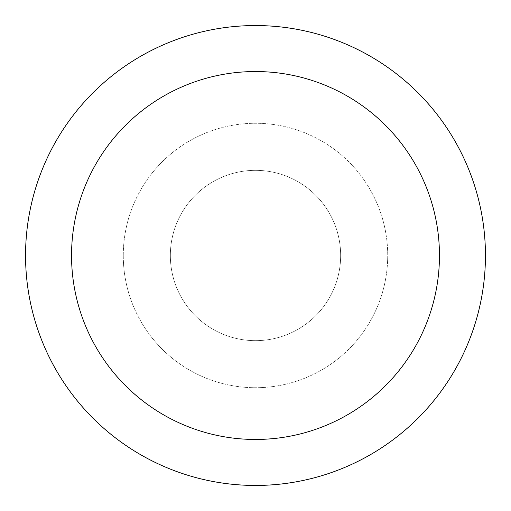 <?xml version="1.0" encoding="UTF-8"?>
<svg xmlns="http://www.w3.org/2000/svg" width="511" height="511" viewBox="0 0 511 511"><rect width="100%" height="100%" fill="white"/><g stroke="black" fill="none" stroke-linecap="round" stroke-linejoin="round"><path stroke-width="0.38" stroke-dasharray="2.56 1.92" d="M485.45 255.5A229.95 229.95 0 0 1 255.5 485.45A229.95 229.95 0 0 1 25.55 255.5A229.95 229.95 0 0 1 255.5 25.55A229.95 229.95 0 0 1 485.45 255.5M340.652 255.5A85.152 85.152 0 0 0 255.5 170.348A85.152 85.152 0 0 0 170.348 255.5A85.152 85.152 0 0 0 255.5 340.652A85.152 85.152 0 0 0 340.652 255.5A85.152 85.152 0 0 0 255.5 170.348A85.152 85.152 0 0 0 170.348 255.5A85.152 85.152 0 0 0 255.5 340.652A85.152 85.152 0 0 0 340.652 255.5A85.152 85.152 0 0 0 255.5 170.348A85.152 85.152 0 0 0 170.348 255.5A85.152 85.152 0 0 0 255.5 340.652A85.152 85.152 0 0 0 340.652 255.5M123.279 255.5A132.221 132.221 0 0 0 255.5 387.721A132.221 132.221 0 0 0 387.721 255.5A132.221 132.221 0 0 1 255.5 387.721A132.221 132.221 0 0 1 123.279 255.5A132.221 132.221 0 0 1 255.5 123.279A132.221 132.221 0 0 1 387.721 255.5A132.221 132.221 0 0 0 255.5 123.279A132.221 132.221 0 0 0 123.279 255.5"/><path stroke-width="0.77" d="M25.55 255.5A229.95 229.95 0 0 0 255.5 485.45A229.95 229.95 0 0 0 485.45 255.5A229.95 229.95 0 0 0 255.5 25.55A229.95 229.95 0 0 0 25.55 255.5M439.46 255.5A183.96 183.96 0 0 1 255.5 439.46A183.96 183.96 0 0 1 71.54 255.5A183.96 183.96 0 0 1 255.5 71.54A183.96 183.96 0 0 1 439.46 255.5"/></g></svg>
